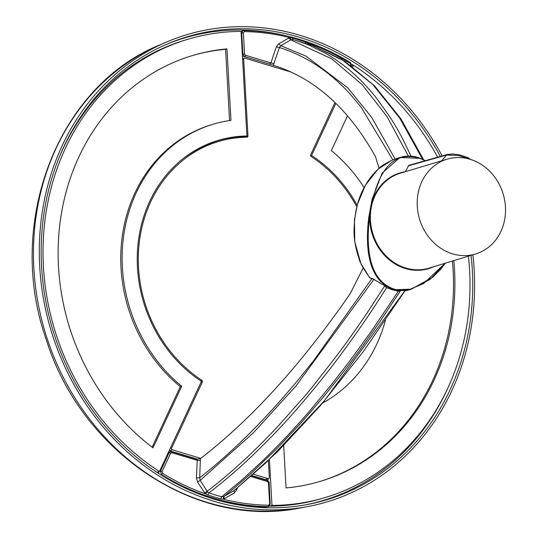 <?xml version="1.0" encoding="UTF-8"?>
<svg xmlns="http://www.w3.org/2000/svg" width="538" height="538" viewBox="0 0 538 538"><rect width="100%" height="100%" fill="white"/><g stroke="black" fill="none" stroke-linecap="round" stroke-linejoin="round"><path stroke-width="0.81" d="M243.815 30.545L243.896 30.538C281.307 31.251 316.862 41.957 350.547 62.657L350.453 63.538C336.795 55.071 322.585 48.238 307.817 43.047L305.295 41.924A239.316 211.078 -106.8 0 0 292.383 38.03L289.753 37.606C274.73 33.827 259.619 31.823 244.434 31.601L243.815 30.545L241.064 31.621M243.896 30.538L242.92 30.747L241.71 32.986L242.9 54.217L244.548 56.618L242.773 56.1L273.398 65.313M242.322 54.049L244.582 54.049L243.398 32.818L241.159 33.242M379.048 168.3L375.544 156.814C348.779 108.689 314.696 78.178 273.297 65.28L244.548 56.618A1.237 0.504 -73.2 0 0 244.689 56.618A1.237 0.504 106.8 0 0 245.463 55.266L244.582 54.049M422.559 159.275L399.633 117.99L372.921 84.654L341.657 59.368L312.531 45.555L295.765 40.37A237.446 209.43 73.2 0 0 292.907 39.583C299.357 41.466 305.059 43.464 310.016 45.589L325.786 53.41C338.98 61.204 350.359 69.933 359.922 79.597C363.385 82.691 373.843 94.506 377.279 99.14L389.768 116.706C395.544 125.731 398.934 131.736 403.157 139.806L410.985 156.168M308.261 44.143L307.817 43.047L307.232 44.425M273.297 65.28L279.437 47.559C306.102 55.898 329.962 71.736 351.011 95.058L360.843 106.806L392.888 159.941M408.329 156.054L386.99 116.531L362.074 84.574L331.744 58.824L290.809 39.893L280.755 45.69L305.833 56.026L347.817 87.855L371.724 117.405L395.174 159.107M276.324 46.853L279.437 47.559L280.755 45.69L278.758 43.82L276.324 46.853L270.923 62.933L274.057 63.578M288.819 38.016L289.753 37.606L291.347 39.637L290.809 39.893L288.819 38.016L278.758 43.82M245.463 55.266L270.923 62.933L269.377 64.096M291.347 39.637L292.907 39.583L292.383 38.03M363.13 268.126L350.171 293.708C301.401 364.3 251.475 419.29 200.385 458.672L196.659 459.264M167.715 453.83L169.631 452.048L167.964 453.299M158.723 471.745L158.582 473.366M160.754 474.745L161.501 474.516L160.499 471.167L169.046 452.841A1.237 0.417 24.9 0 1 170.586 453.292L162.072 471.611L162.57 473.285C176.229 481.752 190.445 488.585 205.207 493.776L207.527 491.873L208.892 492.895A237.446 209.43 73.2 0 0 221.703 496.756L242.618 479.277L262.9 460.575C280.433 443.5 296.384 426.52 310.762 409.64L332.235 383.655L350.11 360.521L371.482 331.038L398.389 291.206A69.173 61.009 -106.8 0 1 386.614 287.655C372.457 310.197 358.644 330.372 343.022 351.576C331.327 367.757 315.853 387.037 296.606 409.405C282.524 425.659 266.64 442.162 248.939 458.914C236.572 470.582 223.223 481.907 208.892 492.895L207.708 494.906L205.207 493.776L197.554 481.947L196.444 477.845L197.258 460.38L196.518 459.203L171.602 451.698A1.237 0.504 -73.2 0 0 171.461 451.698M219.43 500.696A240.056 211.73 73.2 0 0 265.812 506.998L268.415 506.594L265.812 506.998M200.385 458.672L199.699 477.784C232.631 451.947 265.476 419.284 298.24 379.794L313.829 360.453L372.027 278.428M196.444 477.845L199.699 477.784L200.183 480.394L253.68 432.491L296.048 385.88L373.755 279.525M384.825 285.705L366.95 313.177C359.868 323.782 347.353 341.576 337.218 355.053C316.741 381.556 305.281 395.955 302.847 398.261L279.087 425.06C264.73 440.4 259.323 445.424 257.433 447.347C240.668 463.83 223.909 478.484 207.143 491.308L200.183 480.394L197.554 481.947M220.62 498.8L223.27 499.217L223.411 496.661L221.703 496.756L220.62 498.8A239.316 211.078 -106.8 0 1 207.708 494.906M398.389 291.206L399.956 290.964M386.614 287.655L385.295 286.546M204.514 492.869L207.143 491.308L207.527 491.873M170.586 453.292L171.804 452.714L197.258 460.38L200.513 460.387M400.675 290.473L378.92 323.062L360.278 349.364C346.297 368.759 327.265 392.471 319.834 401.207L299.841 424.247L276.243 449.264L250.345 474.059C238.529 484.543 229.746 491.988 224.01 496.386L234.05 490.595L265.584 463.131L324.387 400.79L404.858 290.762M234.521 490.266L234.05 490.595L234.265 493.003L236.7 489.97L237.426 487.905M235.705 489.304L236.7 489.97M223.411 496.661L224.01 496.386L224.211 498.8L234.265 493.003M162.57 473.285L161.501 474.516A240.291 211.938 -106.8 0 0 268.072 506.621L268.596 505.222C253.405 504.994 238.3 502.996 223.27 499.217L224.211 498.8M442.155 155.926A243.889 215.113 73.2 0 0 300.13 35.36A243.889 215.113 73.2 0 0 166.619 42.018A243.889 215.113 73.2 0 0 51.023 330.44A243.889 215.113 73.2 0 0 306.895 506.729A243.889 215.113 73.2 0 0 472.909 254.804M440.319 156.444A241.784 213.256 73.2 0 0 299.753 37.371A241.784 213.256 73.2 0 0 167.399 43.968A241.784 213.256 73.2 0 0 52.798 329.902A241.784 213.256 73.2 0 0 306.465 504.678A241.784 213.256 73.2 0 0 471.1 255.355M284.582 35.4A241.428 212.94 73.2 0 0 165.933 44.6M304.891 504.96A241.428 212.94 73.2 0 0 448.531 386.546M353.506 65.313A241.428 212.94 73.2 0 0 351.644 64.109M241.058 31.426A239.215 210.99 73.2 0 0 187.385 39.402A239.215 210.99 73.2 0 0 43.565 235.207A239.215 210.99 73.2 0 0 159.49 471.517L201.441 381.328A133.653 117.883 -106.8 0 1 137.573 249.329A133.653 117.883 -106.8 0 1 217.89 140.465A133.653 117.883 -106.8 0 1 246.908 136.013L241.058 31.426M187.385 39.402L184.877 40.162A239.215 210.99 73.2 0 0 59.086 157.701M153.31 469.869A239.215 210.99 73.2 0 0 156.982 472.27L159.49 471.517M216.639 140.848A133.653 117.883 -106.8 0 1 244.4 136.773L246.908 136.013M226.969 48.891A222.295 196.061 73.2 0 0 192.274 55.602A222.295 196.061 73.2 0 0 59.315 229.188A222.295 196.061 73.2 0 0 153.021 447.858L181.683 386.237A150.573 132.805 -106.8 0 1 123.276 238.778A150.573 132.805 -106.8 0 1 213.001 124.265A150.573 132.805 -106.8 0 1 230.963 120.344L226.969 48.891L225.57 49.314A222.295 196.061 73.2 0 0 191.582 55.811M229.558 120.546L225.57 49.314M152.14 447.186L180.291 386.661A150.573 132.805 -106.8 0 1 121.884 239.202A150.573 132.805 -106.8 0 1 211.609 124.681L213.001 124.265M180.291 386.661L181.683 386.237M269.457 506.11L271.972 505.397A239.215 210.99 73.2 0 0 325.638 497.421A239.215 210.99 73.2 0 0 468.437 256.162M437.623 157.204A239.215 210.99 73.2 0 0 353.533 65.306L352.834 66.82M269.464 506.15A239.215 210.99 73.2 0 0 323.13 498.175L325.638 497.421M351.576 65.898L353.533 65.306M269.41 459.607L271.972 505.397M267.937 478.887L268.052 480.878M310.601 155.791L311.583 155.495A133.653 117.883 -106.8 0 1 357.158 205.287M335.826 103.383L311.583 155.495M283.694 445.592L286.061 487.926A222.295 196.061 73.2 0 0 320.749 481.221A222.295 196.061 73.2 0 0 453.803 260.607M347.481 115.892L331.341 150.579A150.573 132.805 -106.8 0 1 364.105 187.554M385.416 320.406A150.573 132.805 -106.8 0 1 322.571 403.09M320.049 481.429A222.295 196.061 73.2 0 0 452.411 261.031M334.972 102.556L310.655 154.843A1.237 1.089 73.2 0 0 311.132 156.504A132.476 116.847 -106.8 0 1 356.768 206.753M200.775 458.376L172.416 449.829A1.237 1.089 -106.8 0 1 171.649 448.033L202.369 381.98A1.237 1.089 73.2 0 0 201.891 380.312A132.476 116.847 -106.8 0 1 138.972 245.241A132.476 116.847 -106.8 0 1 225.624 139.651A132.476 116.847 -106.8 0 1 246.955 137.177A1.237 1.089 73.2 0 0 247.971 135.966L243.68 59.362A1.237 1.089 -106.8 0 1 244.998 58.191L291.098 72.079M245.16 136.544L245.167 136.753A1.036 0.908 -106.8 0 1 245.093 137.217M225.624 139.651L222.954 140.243A132.678 117.022 73.2 0 0 183.471 158.354M169.255 450.528A1.439 1.271 73.2 0 0 169.759 450.817L197.816 459.264M251.959 475.572L265.368 479.614A1.439 1.271 73.2 0 0 266.115 479.587L268.664 478.612A1.237 1.089 -106.8 0 1 268.025 478.632L253.465 474.24M268.395 460.562L269.343 477.455A1.237 1.089 -106.8 0 1 268.664 478.612M425.175 160.714L420.38 158.515C391.899 149.463 379.203 173.404 372.834 199.255L371.099 206.121L369.646 216.471C366.082 244.218 367.36 281.825 396.069 289.7L410.178 289.222L423.682 283.526L445.121 263.25M469.808 159.214L458.315 155.408L446.553 155.045A2.468 2.159 -105.8 0 1 447.515 154.413L408.766 165.348L405.383 171.736M445.269 263.203L430.077 279.417L410.629 289.525L395.659 290.184C366.634 282.342 365.201 244.413 368.927 216.451L372.101 199.316L382.074 173.202L399.902 157.486L420.097 158.313M445.37 263.169L440.81 269.081L432.875 277.137L410.629 289.525L406.304 290.581L395.013 290.359L381.61 284.051L372.814 278.724L369.855 277.843C363.527 269.074 359.949 262.759 359.122 258.899C355.557 248.341 353.876 238.704 354.065 229.995C354.434 213.129 357.804 198.986 364.172 187.56C368.14 179.981 373.164 173.512 379.243 168.159C380.736 166.356 384.865 163.774 391.624 160.398L396.062 158.804M470.118 159.302A49.503 43.659 -106.8 0 1 505.438 206.76A49.503 43.659 -106.8 0 1 475.733 253.943A49.503 43.659 -106.8 0 1 419.559 219.195A49.503 43.659 -106.8 0 1 447.125 159.167A49.503 43.659 -106.8 0 1 470.118 159.302M447.125 159.167L400.353 173.189A49.59 43.739 73.2 0 0 371.543 206.088L370.971 209.168L370.077 209.242M370.11 277.81A1.237 1.076 82.7 0 0 371.079 278.254L372.874 278.919A1.237 0.377 -54.4 0 1 372.814 278.724M373.076 278.913A1.237 0.377 -54.4 0 1 372.874 278.919L379.841 282.901M379.667 282.813L378.799 282.295M370.904 278.26L369.781 277.931L360.823 263.452L354.757 241.764L354.481 219.511L357.447 204.238L365.45 185.126L378.066 169.174L391.617 160.398L395.659 158.939M371.059 278.193L369.855 277.843M371.543 206.088L370.648 206.182M372.101 199.316A1.237 0.43 13.6 0 1 372.834 199.255A49.953 44.055 -106.8 0 1 405.027 171.79M433.682 266.727A49.953 44.055 -106.8 0 1 369.646 216.471L368.927 216.451M305.295 41.924L305.719 43.443A237.446 209.43 73.2 0 0 295.765 40.37L305.705 43.437M350.453 63.538L350.87 65.394M308.509 43.948L308.731 44.298M351.529 65.865A1.237 0.417 -155.1 0 0 350.958 65.212M244.434 31.601L243.398 32.818M159.51 471.463L160.526 471.154A1.237 0.417 24.9 0 1 162.072 471.611M171.804 452.714A1.237 0.504 -73.2 0 0 171.602 451.698L169.631 452.048M250.869 476.527L267.561 481.557A1.237 0.504 -73.2 0 0 267.359 480.542L267.359 480.542A1.237 0.504 -73.2 0 0 267.225 480.542M268.987 482.949L268.442 482.768L269.632 504.005L270.305 504.106L268.415 506.594M267.561 481.557L268.442 482.768M270.17 504.187L269.121 482.868C269.578 482.673 268.993 481.893 267.359 480.542L251.676 475.814M268.596 505.222L269.632 504.005M300.211 507.959C196.619 529.419 81.682 452.687 46.429 340.151C4.862 223.754 57.337 85.798 160.371 44.688A243.129 214.44 73.2 0 0 45.138 332.215A243.129 214.44 73.2 0 0 300.211 507.959L306.895 506.729M243.68 59.362L242.631 59.657M247.971 135.966L245.167 136.753M201.891 380.312L200.607 380.776M202.369 381.98L200.977 382.323M171.649 448.033L170.25 448.376M172.416 449.829L169.759 450.817M268.025 478.632L265.368 479.614M395.013 290.359L396.069 289.7M447.515 154.413L453.083 154.023L460.104 154.978L468.195 157.701L470.394 159.389M441.685 160.801L446.553 155.045L408.1 165.892M370.971 209.168A49.59 43.739 73.2 0 0 429.008 268.146L475.733 253.943M350.547 62.657L351.516 65.905M312.531 45.555L345.161 61.493L374.778 86.087L401.012 118.972L423.682 159.806M196.962 459.27L196.518 459.203M405.047 290.742L363.325 351.516L320.628 405.37L277.494 451.779L234.507 490.273M160.371 44.688L166.619 42.018M244.494 58.171L242.577 58.602M395.699 158.925L399.902 157.486C407.131 155.381 413.91 155.657 420.245 158.306L425.343 160.667M407.528 290.338L406.116 290.607M371.079 278.254L370.736 278.301"/></g></svg>
